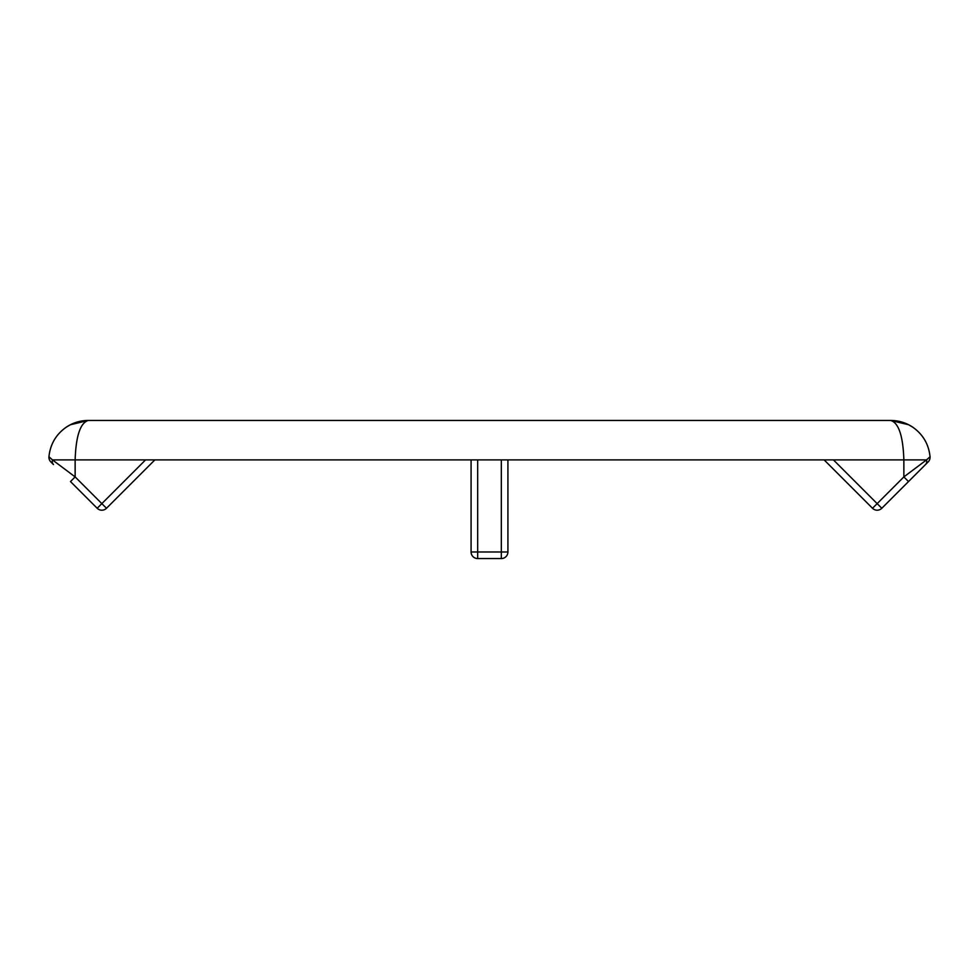 <?xml version="1.0" encoding="UTF-8"?>
<svg xmlns="http://www.w3.org/2000/svg" width="979" height="979" viewBox="0 0 979 979"><rect width="100%" height="100%" fill="white"/><g stroke="black" fill="none" stroke-linecap="round" stroke-linejoin="round"><path stroke-width="1.47" d="M471.083 459.897L471.083 551.985A6.572 6.572 0 0 0 477.666 558.556L501.334 558.556L501.334 551.985L477.666 551.985L477.666 558.556A6.572 6.572 0 0 1 471.083 551.985L477.666 551.985L477.666 459.897M501.334 459.897L501.334 551.985L507.917 551.985A6.572 6.572 0 0 1 501.334 558.556A6.572 6.572 0 0 0 507.917 551.985L507.917 459.897M877.16 503.622L872.509 508.272A6.572 6.572 0 0 0 881.81 508.272L833.435 459.897L926.538 459.897L903.862 476.908L908.512 481.558L925.522 464.548A6.572 5.054 -135 0 0 926.538 459.897L930.05 456.752A6.572 6.572 0 0 1 928.141 461.929A6.572 6.572 0 0 0 930.05 456.752C928.765 444.282 922.989 434.419 912.746 427.162C906.064 422.744 898.722 420.505 890.706 420.444C898.685 422.83 903.066 435.985 903.862 459.897L903.862 476.908L877.16 503.622M881.81 508.272L908.512 481.558M824.134 459.897L872.509 508.272M925.522 464.548L928.141 461.929A6.572 6.572 0 0 0 930.05 456.752A6.572 6.572 0 0 1 928.141 461.929M912.746 427.174L908.585 424.739L890.706 420.444L88.294 420.444C80.841 420.493 73.939 422.438 67.575 426.306C56.549 433.513 50.345 443.658 48.95 456.752A6.572 6.572 0 0 0 50.859 461.929L53.478 464.548A6.572 5.054 135 0 1 52.462 459.897L48.95 456.752A6.572 6.572 0 0 0 50.859 461.929A6.572 6.572 0 0 1 48.95 456.752C50.235 444.282 56.011 434.419 66.254 427.162C72.935 422.744 80.278 420.505 88.294 420.444C80.315 422.83 75.934 435.985 75.138 459.897L75.138 476.908L52.462 459.897L145.565 459.897L97.19 508.272A6.572 6.572 0 0 0 106.491 508.272L75.138 476.908L70.488 481.558L97.19 508.272M106.491 508.272L154.866 459.897M50.859 461.929A6.572 6.572 0 0 1 48.95 456.752L49.109 456.875M890.706 420.444C898.159 420.493 905.061 422.438 911.425 426.306C922.451 433.513 928.655 443.658 930.05 456.752M145.565 459.897L833.435 459.897M66.254 427.174L70.415 424.739L88.294 420.444C81.11 420.432 74.208 422.39 67.588 426.318"/></g></svg>
